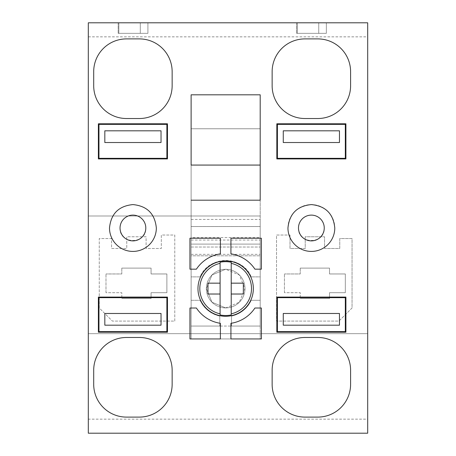 <?xml version="1.0" encoding="UTF-8"?>
<svg xmlns="http://www.w3.org/2000/svg" width="456" height="456" viewBox="0 0 456 456"><rect width="100%" height="100%" fill="white"/><g stroke="black" fill="none" stroke-linecap="round" stroke-linejoin="round"><path stroke-width="0.34" stroke-dasharray="2.28 1.71" d="M98.969 124.374L98.969 158.329L166.879 158.329L166.879 124.374L98.969 124.374M161.025 142.523L161.025 130.815L104.823 130.815L104.823 142.523L161.025 142.523M98.969 297.671L98.969 331.626L166.879 331.626L166.879 297.671L98.969 297.671M161.025 325.185L161.025 313.477L104.823 313.477L104.823 325.185L161.025 325.185M277.413 124.374L277.413 158.329L345.323 158.329L345.323 124.374L277.413 124.374M339.469 142.523L339.469 130.815L283.267 130.815L283.267 142.523L339.469 142.523M277.413 297.671L277.413 331.626L345.323 331.626L345.323 297.671L277.413 297.671M339.469 325.185L339.469 313.477L283.267 313.477L283.267 325.185L339.469 325.185M225.657 307.914L212 302.248L206.34 288.597L212 274.94L225.657 269.274A19.317 19.317 0 0 1 244.98 288.597A19.317 19.317 0 0 1 225.657 307.914L212 302.248L206.34 288.597L212 274.94L225.657 269.274A19.317 19.317 0 0 1 244.98 288.597A19.317 19.317 0 0 1 225.657 307.914L239.314 302.254L244.98 288.602L239.326 274.945L225.657 269.274L212.006 274.934L206.34 288.585L211.994 302.242L225.657 307.914L212 302.248L206.34 288.597L212 274.94L225.657 269.274A19.317 19.317 0 0 1 244.98 288.597A19.317 19.317 0 0 1 225.657 307.914A19.317 19.317 0 0 1 206.34 288.597A19.317 19.317 0 0 1 225.657 269.274A19.317 19.317 0 0 1 244.98 288.597A19.317 19.317 0 0 1 225.657 307.914L212 302.248L206.34 288.597L212 274.94L225.657 269.274A19.317 19.317 0 0 1 244.98 288.597A19.317 19.317 0 0 1 225.657 307.914A19.317 19.317 0 0 0 244.98 288.597A19.317 19.317 0 0 0 225.657 269.274A19.317 19.317 0 0 0 206.34 288.597A19.317 19.317 0 0 0 225.657 307.914A19.317 19.317 0 0 1 206.34 288.597A19.317 19.317 0 0 1 225.657 269.274A19.317 19.317 0 0 1 244.98 288.597A19.317 19.317 0 0 1 225.657 307.914M191.115 226.535L191.115 128.769L191.115 276.883L200.11 276.883A28.101 28.101 0 0 1 251.205 276.883L260.199 276.883L260.199 326.063L231.511 326.063L231.511 316.076A28.101 28.101 0 0 0 251.205 300.304L260.199 300.304L251.205 300.304C247.129 308.666 240.563 313.922 231.511 316.076L231.511 326.063L260.199 326.063L191.115 326.063L219.803 326.063L191.115 326.063L191.115 338.945L191.115 326.063L260.199 326.063L260.199 200.19L191.115 200.19L260.199 200.19L191.115 200.19L191.115 226.535L260.199 226.535L191.115 226.535L260.199 226.535L260.199 276.883L251.205 276.883C242.672 255.383 208.643 255.383 200.11 276.883L191.115 276.883L191.115 300.304L200.11 300.304C204.191 308.666 210.752 313.922 219.803 316.076L219.803 326.063L219.803 316.076A28.101 28.101 0 0 1 200.11 300.304L191.115 300.304L191.115 326.063L191.115 247.027L260.199 247.027L191.115 247.027L191.115 226.535L191.115 237.559L260.199 237.559M260.199 326.063L260.199 338.945L260.199 326.063M191.115 237.559L191.115 255.81L260.199 255.81L191.115 255.81L191.115 244.102L260.199 244.102L191.115 244.102L260.199 244.102L191.115 244.102L191.115 338.945L260.199 338.945L260.199 165.066L191.115 165.066M191.115 219.444L260.199 219.444L260.199 338.945L191.115 338.945L260.199 338.945L191.115 338.945L191.115 200.19M191.115 254.345L260.199 254.345M260.199 219.444L260.199 226.535M191.115 128.769L260.199 128.769L260.199 94.808L191.115 94.808L260.199 94.808L260.199 128.769L191.115 128.769L260.199 128.769L191.115 128.769L191.115 94.808L191.115 128.769M191.115 240.055L260.199 240.055M220.094 313.836L220.094 263.351M231.22 313.836L231.22 263.351M220.094 294.023L207.97 294.023L207.97 283.165L220.094 283.165M231.22 283.165L243.35 283.165L243.35 294.023L231.22 294.023M156.34 228C154.949 213.778 147.14 205.975 132.924 204.584C118.702 205.975 110.899 213.778 109.503 228A23.416 23.416 0 0 0 132.924 251.416A23.416 23.416 0 0 0 156.34 228M287.953 228A23.416 23.416 0 0 1 311.368 204.584A23.416 23.416 0 0 1 334.784 228A23.416 23.416 0 0 1 311.368 251.416A23.416 23.416 0 0 1 287.953 228M367.69 419.149L367.69 433.2L88.31 433.2L88.31 419.149L367.69 419.149L367.69 22.8L88.31 22.8L88.31 419.149M118.845 22.8L140.3 22.8L140.3 33.339L118.845 33.339L140.3 33.339L140.3 22.8L140.3 33.339L118.845 33.339L140.3 33.339L140.3 22.8L140.3 33.339L118.845 33.339L140.3 33.339L140.3 22.8L118.845 22.8L140.3 22.8L118.845 22.8L140.3 22.8L118.845 22.8L118.845 33.339L118.845 22.8M147.909 22.8L118.172 22.8L147.909 22.8L147.909 33.339L118.172 33.339L147.909 33.339L147.909 22.8M297.289 22.8L318.744 22.8L318.744 33.339L297.289 33.339L318.744 33.339L318.744 22.8L318.744 33.339L297.289 33.339L318.744 33.339L318.744 22.8L318.744 33.339L297.289 33.339L318.744 33.339L318.744 22.8L297.289 22.8L318.744 22.8L297.289 22.8L318.744 22.8L297.289 22.8L297.289 33.339L297.289 22.8M326.353 22.8L296.617 22.8L326.353 22.8L326.353 33.339L296.617 33.339L326.353 33.339L326.353 22.8M350.596 370.266L350.596 384.317A32.786 32.786 0 0 1 317.809 417.097L304.927 417.097A32.786 32.786 0 0 1 272.141 384.317L272.141 370.266A32.786 32.786 0 0 1 304.927 337.48L317.809 337.48A32.786 32.786 0 0 1 350.596 370.266M350.596 85.734L350.596 71.683A32.786 32.786 0 0 0 317.809 38.902L304.927 38.902A32.786 32.786 0 0 0 272.141 71.683L272.141 85.734A32.786 32.786 0 0 0 304.927 118.52L317.809 118.52A32.786 32.786 0 0 0 350.596 85.734M276.826 332.207L345.91 332.207L345.91 297.084L276.826 297.084L276.826 332.207M345.91 158.916L345.91 123.793L276.826 123.793L276.826 158.916L345.91 158.916M189.947 308.011L189.947 338.945L220.39 338.945L220.39 323.321A35.129 35.129 0 0 1 196.388 308.011L189.947 308.011M220.39 238.243L189.947 238.243L189.947 269.177L196.388 269.177A35.129 35.129 0 0 1 220.39 253.867L220.39 238.243M230.93 338.945L261.368 338.945L261.368 308.011L254.932 308.011A35.129 35.129 0 0 1 230.93 323.321L230.93 338.945M254.932 269.177L261.368 269.177L261.368 238.243L230.93 238.243L230.93 253.867M139.365 417.097A32.786 32.786 0 0 0 172.146 384.317L172.146 370.266A32.786 32.786 0 0 0 139.365 337.48L126.483 337.48A32.786 32.786 0 0 0 93.697 370.266L93.697 384.317A32.786 32.786 0 0 0 126.483 417.097L139.365 417.097M139.365 118.52A32.786 32.786 0 0 0 172.146 85.734L172.146 71.683A32.786 32.786 0 0 0 139.365 38.902L126.483 38.902A32.786 32.786 0 0 0 93.697 71.683L93.697 85.734A32.786 32.786 0 0 0 126.483 118.52L139.365 118.52M98.382 297.084L98.382 332.207L167.466 332.207L167.466 297.084L98.382 297.084M98.382 158.916L167.466 158.916L167.466 123.793L98.382 123.793L98.382 158.916M120.042 228C119.255 244.615 146.593 244.615 145.8 228A12.882 12.882 0 0 0 132.924 215.118A12.882 12.882 0 0 0 120.042 228M88.31 333.672L367.69 333.672L88.31 333.672M260.199 215.996L88.31 215.996L260.199 215.996M174.785 321.087L174.785 235.028L161.316 235.028L161.316 248.491L146.097 248.491L146.097 236.784L126.774 236.784L126.774 248.491L111.555 248.491L111.555 238.539L99.26 238.539L99.26 307.971L112.375 321.087L174.785 321.087L174.785 235.028L161.316 235.028L161.316 248.491L146.097 248.491L146.097 236.784L126.774 236.784L126.774 248.491L111.555 248.491L111.555 238.539L99.26 238.539L99.26 307.971L112.375 321.087L174.785 321.087M352.055 307.971L338.945 321.087L276.535 321.087L276.535 235.028L289.999 235.028L276.535 235.028L276.535 321.087L338.945 321.087L352.055 307.971L352.055 238.539L339.76 238.539L339.76 248.491L324.541 248.491L324.541 236.784L305.224 236.784L305.224 248.491L289.999 248.491L289.999 235.028L289.999 248.491L305.224 248.491L305.224 236.784L324.541 236.784L324.541 248.491L339.76 248.491L339.76 238.539L352.055 238.539L352.055 307.971M88.31 36.85L367.69 36.85M118.172 22.8L118.172 33.339L118.172 22.8M296.617 22.8L296.617 33.339L296.617 22.8M298.486 228C297.7 244.615 325.037 244.615 324.25 228A12.882 12.882 0 0 0 311.368 215.118A12.882 12.882 0 0 0 298.486 228M121.798 268.105L121.798 273.959L105.991 273.959L121.798 273.959L121.798 268.105L151.073 268.105L151.073 273.959L166.879 273.959L166.879 292.695L151.073 292.695L151.073 298.549L121.798 298.549L151.073 298.549L151.073 292.695L166.879 292.695L166.879 273.959L151.073 273.959L151.073 268.105L121.798 268.105M105.991 292.695L105.991 273.959L105.991 292.695L121.798 292.695L121.798 298.549L121.798 292.695L105.991 292.695M300.242 268.105L300.242 273.959L284.436 273.959L300.242 273.959L300.242 268.105L329.517 268.105L329.517 273.959L345.323 273.959L345.323 292.695L329.517 292.695L329.517 298.549L300.242 298.549L329.517 298.549L329.517 292.695L345.323 292.695L345.323 273.959L329.517 273.959L329.517 268.105L300.242 268.105M284.436 292.695L284.436 273.959L284.436 292.695L300.242 292.695L300.242 298.549L300.242 292.695L284.436 292.695"/><path stroke-width="0.68" d="M98.969 124.374L98.969 158.329L166.879 158.329L166.879 124.374L98.969 124.374M161.025 142.523L161.025 130.815L104.823 130.815L104.823 142.523L161.025 142.523M98.969 297.671L98.969 331.626L166.879 331.626L166.879 297.671L98.969 297.671M161.025 325.185L161.025 313.477L104.823 313.477L104.823 325.185L161.025 325.185M277.413 124.374L277.413 158.329L345.323 158.329L345.323 124.374L277.413 124.374M339.469 142.523L339.469 130.815L283.267 130.815L283.267 142.523L339.469 142.523M277.413 297.671L277.413 331.626L345.323 331.626L345.323 297.671L277.413 297.671M339.469 325.185L339.469 313.477L283.267 313.477L283.267 325.185L339.469 325.185M191.115 200.19L260.199 200.19L260.199 94.808L191.115 94.808L260.199 94.808L260.199 165.066L191.115 165.066L191.115 94.808L191.115 165.066M231.22 314.936L231.22 313.836L231.22 314.936A26.921 26.921 0 0 1 220.094 314.936L220.094 313.836A25.849 25.849 0 0 1 220.094 263.351L220.094 262.251A26.921 26.921 0 0 1 231.22 262.251L231.22 263.351L231.22 262.251M231.22 263.351A25.849 25.849 0 0 1 231.22 313.836L231.22 263.351M212.382 264.292A27.691 27.691 0 0 1 249.962 275.316A27.691 27.691 0 0 1 238.933 312.896A27.691 27.691 0 0 1 201.358 301.872A27.691 27.691 0 0 1 212.382 264.292M220.094 314.936L220.094 294.023L207.97 294.023L207.97 283.165L220.094 283.165L220.094 262.251M220.094 283.165L220.094 294.023M231.22 283.165L243.35 283.165L243.35 294.023L231.22 294.023M156.34 228C154.949 213.778 147.14 205.975 132.924 204.584C118.702 205.975 110.899 213.778 109.503 228A23.416 23.416 0 0 0 132.924 251.416A23.416 23.416 0 0 0 156.34 228M367.69 433.2L367.69 22.8L88.31 22.8L88.31 433.2L367.69 433.2M350.596 370.266L350.596 384.317A32.786 32.786 0 0 1 317.809 417.097L304.927 417.097A32.786 32.786 0 0 1 272.141 384.317L272.141 370.266A32.786 32.786 0 0 1 304.927 337.48L317.809 337.48A32.786 32.786 0 0 1 350.596 370.266M350.596 85.734L350.596 71.683A32.786 32.786 0 0 0 317.809 38.902L304.927 38.902A32.786 32.786 0 0 0 272.141 71.683L272.141 85.734A32.786 32.786 0 0 0 304.927 118.52L317.809 118.52A32.786 32.786 0 0 0 350.596 85.734M276.826 332.207L345.91 332.207L345.91 297.084L276.826 297.084L276.826 332.207M345.91 158.916L345.91 123.793L276.826 123.793L276.826 158.916L345.91 158.916M189.947 308.011L189.947 338.945L220.39 338.945L220.39 323.321A35.129 35.129 0 0 1 196.388 308.011L189.947 308.011M220.39 238.243L189.947 238.243L189.947 269.177L196.388 269.177A35.129 35.129 0 0 1 220.39 253.867L220.39 238.243M230.93 338.945L261.368 338.945L261.368 308.011L254.932 308.011A35.129 35.129 0 0 1 230.93 323.321L230.93 338.945M230.93 253.867A35.129 35.129 0 0 1 254.932 269.177L261.368 269.177L261.368 238.243L230.93 238.243L230.93 253.867A35.129 35.129 0 0 1 254.932 269.177M172.146 384.317A32.786 32.786 0 0 1 139.365 417.097L126.483 417.097A32.786 32.786 0 0 1 93.697 384.317L93.697 370.266A32.786 32.786 0 0 1 126.483 337.48L139.365 337.48A32.786 32.786 0 0 1 172.146 370.266L172.146 384.317M172.146 85.734A32.786 32.786 0 0 1 139.365 118.52L126.483 118.52A32.786 32.786 0 0 1 93.697 85.734L93.697 71.683A32.786 32.786 0 0 1 126.483 38.902L139.365 38.902A32.786 32.786 0 0 1 172.146 71.683L172.146 85.734M98.382 297.084L98.382 332.207L167.466 332.207L167.466 297.084L98.382 297.084M98.382 158.916L167.466 158.916L167.466 123.793L98.382 123.793L98.382 158.916M120.042 228A12.882 12.882 0 0 0 132.924 240.882A12.882 12.882 0 0 0 145.8 228A12.882 12.882 0 0 0 132.924 215.118A12.882 12.882 0 0 0 120.042 228M334.784 228C333.393 213.778 325.584 205.975 311.368 204.584C297.147 205.975 289.343 213.778 287.953 228A23.416 23.416 0 0 0 311.368 251.416A23.416 23.416 0 0 0 334.784 228M298.486 228A12.882 12.882 0 0 0 311.368 240.882A12.882 12.882 0 0 0 324.25 228A12.882 12.882 0 0 0 311.368 215.118A12.882 12.882 0 0 0 298.486 228"/></g></svg>

